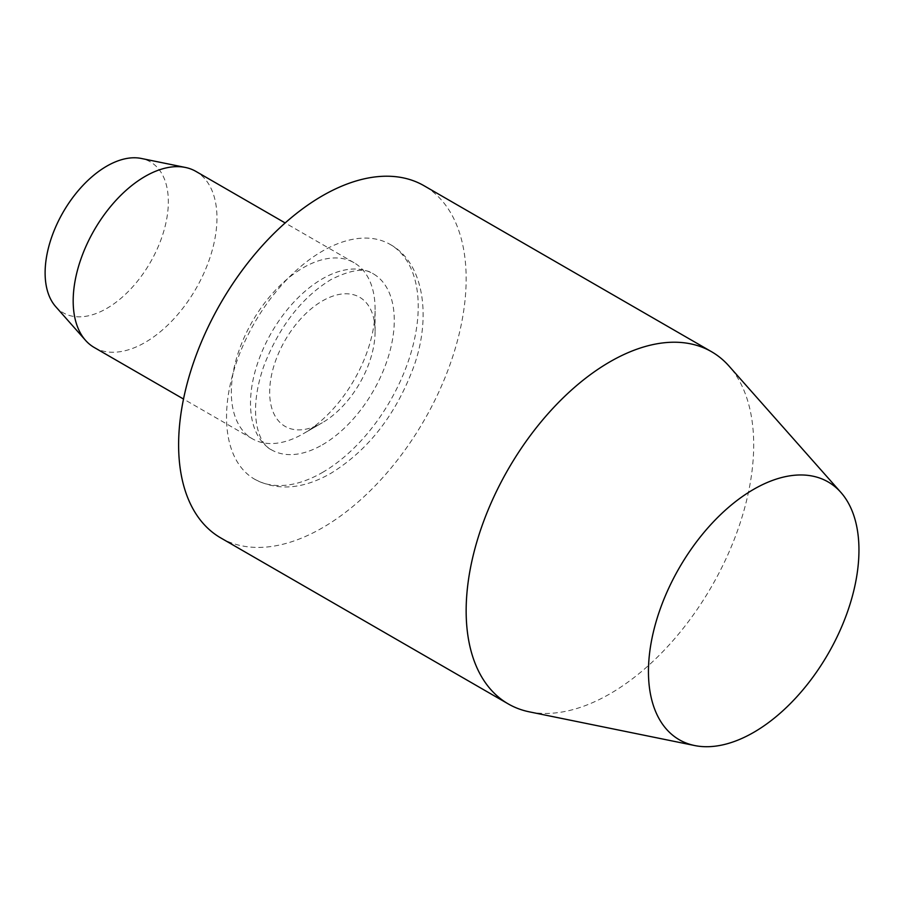 <?xml version="1.0" encoding="UTF-8"?>
<svg xmlns="http://www.w3.org/2000/svg" width="904" height="904" viewBox="0 0 904 904"><rect width="100%" height="100%" fill="white"/><g stroke="black" fill="none" stroke-linecap="round" stroke-linejoin="round"><path stroke-width="0.68" stroke-dasharray="4.52 3.39" d="M529.371 711.855A203.321 117.396 120 0 0 609.929 693.843A203.321 117.396 120 0 0 736.918 532.354A203.321 117.396 120 0 0 729.008 366.063M220.723 537.903A203.321 117.396 120 0 0 322.389 527.834A203.321 117.396 120 0 0 455.209 348.661A203.321 117.396 120 0 0 424.044 185.738M322.389 472.498A135.555 78.264 120 0 0 410.936 353.046A135.555 78.264 120 0 0 390.155 244.43A135.555 78.264 120 0 0 322.389 251.142A135.555 78.264 120 0 0 233.831 370.595A135.555 78.264 120 0 0 254.612 479.21A135.555 78.264 120 0 0 322.389 472.498M322.389 444.824A101.666 58.692 120 0 0 388.799 355.238A101.666 58.692 120 0 0 373.216 273.776A101.666 58.692 120 0 0 322.389 278.816A101.666 58.692 120 0 0 255.968 368.403A101.666 58.692 120 0 0 271.55 449.864A101.666 58.692 120 0 0 322.389 444.824M303.213 433.762L322.389 422.688A74.557 43.042 120 0 0 375.103 331.384A74.557 43.042 120 0 0 322.389 300.953A74.557 43.042 120 0 0 269.663 392.257A74.557 43.042 120 0 0 322.389 422.688L303.213 433.762A101.666 58.692 120 0 0 375.103 309.247A101.666 58.692 120 0 0 354.04 262.714A101.666 58.692 120 0 0 303.213 267.742A101.666 58.692 120 0 0 236.803 357.329A101.666 58.692 120 0 0 252.385 438.79A101.666 58.692 120 0 0 303.213 433.762M94.231 347.486A101.666 58.692 120 0 0 145.069 342.458A101.666 58.692 120 0 0 211.479 252.871A101.666 58.692 120 0 0 195.897 171.398M55.698 306.637A87.134 50.308 120 0 0 106.728 308.456A87.134 50.308 120 0 0 165.635 224.147A87.134 50.308 120 0 0 141.25 158.449M390.155 244.43C426.123 263.968 431.4 322.276 412.088 371.069C394.28 416.789 367.193 450.881 330.853 473.334C302.93 489.279 277.517 491.234 254.612 479.21M271.55 449.864C257.312 443.615 247.617 410.552 264.488 364.278C279.991 325.53 302.106 297.314 330.853 279.652C350.831 269.629 364.956 267.674 373.216 273.776M375.103 331.384L375.103 309.247M354.04 262.714L285.167 222.949M252.385 438.79L183.512 399.037"/><path stroke-width="1.36" d="M840.878 492.409L729.008 366.063A203.321 117.396 120 0 0 711.595 351.746A203.321 117.396 120 0 0 609.929 361.815A203.321 117.396 120 0 0 477.097 540.987A203.321 117.396 120 0 0 508.263 703.922A203.321 117.396 120 0 0 529.371 711.855L694.724 745.551A148.844 85.936 120 0 0 753.699 732.376A148.844 85.936 120 0 0 846.664 614.155A148.844 85.936 120 0 0 840.878 492.409A148.844 85.936 120 0 0 753.699 489.313A148.844 85.936 120 0 0 653.072 633.331A148.844 85.936 120 0 0 694.724 745.551M711.595 351.746L424.044 185.738A203.321 117.396 120 0 0 322.389 195.806A203.321 117.396 120 0 0 189.557 374.979A203.321 117.396 120 0 0 220.723 537.903L508.263 703.922M285.167 222.949L195.897 171.398A101.666 58.692 120 0 0 185.343 167.443A101.666 58.692 120 0 0 145.069 176.438A101.666 58.692 120 0 0 81.575 257.188A101.666 58.692 120 0 0 85.518 340.333A101.666 58.692 120 0 0 94.231 347.486L183.512 399.037M185.343 167.443L141.25 158.449A87.134 50.308 120 0 0 106.728 166.166A87.134 50.308 120 0 0 52.308 235.368A87.134 50.308 120 0 0 55.698 306.637L85.518 340.333"/></g></svg>
